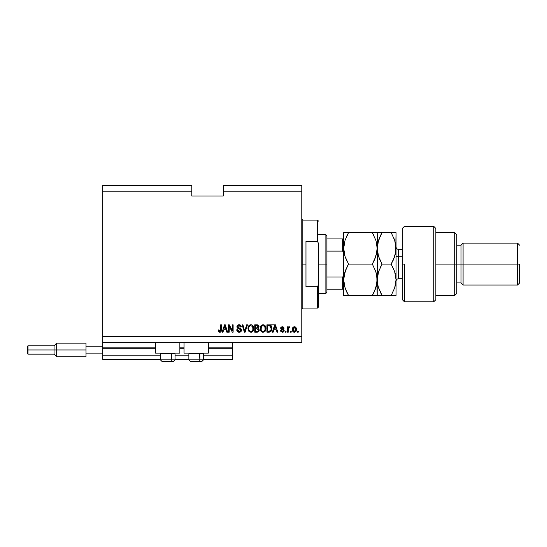 <?xml version="1.0" encoding="UTF-8"?>
<svg xmlns="http://www.w3.org/2000/svg" width="547" height="547" viewBox="0 0 547 547"><rect width="100%" height="100%" fill="white"/><g stroke="black" fill="none" stroke-linecap="round" stroke-linejoin="round"><path stroke-width="0.82" d="M232.653 359.393L203.532 359.393L232.653 359.393L232.653 355.201L203.532 355.201L232.653 355.201L232.653 348.289L208.345 348.289L232.653 348.289L232.653 359.393M188.865 359.393L175.04 359.393L188.865 359.393M160.374 359.393L102.768 359.393L160.374 359.393M188.865 355.201L175.04 355.201L188.865 355.201M160.374 355.201L102.768 355.201L102.768 359.393L102.768 355.201L160.374 355.201M184.045 348.289L179.86 348.289L184.045 348.289M155.56 348.289L102.768 348.289L102.768 355.201L102.768 347.871L155.56 347.871L102.768 347.871L102.768 348.289L155.56 348.289M232.653 347.871L232.653 348.289L232.653 347.871L208.345 347.871L232.653 347.871L232.653 342.634L232.653 347.871M184.045 347.871L179.86 347.871L184.045 347.871M102.768 342.634L102.768 347.871L102.768 342.634L301.78 342.634L102.768 342.634L102.768 336.343L301.78 336.343L301.78 191.799L223.224 191.799L223.224 195.99L191.799 195.99L191.799 185.515L102.768 185.515L191.799 185.515L191.799 191.799L102.768 191.799L191.799 191.799L191.799 195.99L223.224 195.99L223.224 191.799L301.78 191.799L301.78 185.515L223.224 185.515L301.78 185.515L301.78 336.343L102.768 336.343L102.768 342.634M155.56 353.109L155.56 342.634L155.56 353.109L179.86 353.109L179.86 342.634L179.86 353.109L155.56 353.109M208.345 353.109L208.345 342.634L208.345 353.109L184.045 353.109L208.345 353.109M184.045 342.634L184.045 353.109L184.045 342.634M102.768 185.515L102.768 336.343L102.768 185.515M229.22 332.159L229.22 326.32L229.22 332.159L228.461 332.159L228.461 324.822L229.268 324.822L232.366 330.668L232.366 324.822L233.125 324.822L233.125 332.159L232.311 332.159L229.22 326.32L232.311 332.159L233.125 332.159L233.125 324.822L232.366 324.822L232.366 330.668L229.268 324.822L228.461 324.822L228.461 332.159L229.22 332.159L228.461 332.159L228.461 324.822L229.268 324.822M241.5 329.978L240.83 331.701L239.196 332.255L237.412 331.571L236.755 330.019L237.507 329.684L237.89 330.798L239.087 331.386L240.065 331.243L240.721 330.415L240.372 329.308L237.829 328.35L237.077 327.496L237.077 325.93L237.877 325.014L239.504 324.761L240.912 325.588L241.316 326.921L240.55 327.017L240.147 325.957L238.957 325.588L237.931 326.039L237.706 326.956L238.191 327.687L240.851 328.651L241.507 330.115L240.372 328.364L237.938 327.503L237.699 326.757L239.087 325.588L240.55 327.017L241.316 326.921C241.206 325.527 240.454 324.795 239.06 324.727C237.754 324.781 237.042 325.451 236.933 326.737L240.742 330.142L239.265 331.393L237.507 329.684L236.742 329.779C236.837 331.332 237.651 332.159 239.196 332.255C240.598 332.214 241.371 331.503 241.507 330.115L241.494 330.34M247.435 324.822L245.131 332.159L244.345 332.159L242.15 324.822L242.936 324.822L244.694 331.297L246.649 324.822L247.435 324.822L246.649 324.822L244.694 331.297L242.936 324.822L242.15 324.822L244.345 332.159L245.131 332.159L244.345 332.159L242.15 324.822L242.936 324.822L244.694 331.297L246.649 324.822L247.435 324.822L245.131 332.159L247.435 324.822M250.882 332.255L249.138 331.585L248.153 329.903L248.112 327.243L248.823 325.718L249.897 324.911L251.545 324.809L252.769 325.52L253.569 326.908L253.391 330.532L252.372 331.797L250.882 332.255L253.042 331.133L253.787 328.501C253.842 326.368 252.878 325.109 250.888 324.727C248.864 325.123 247.894 326.409 247.982 328.59L248.721 331.099L250.882 332.255L248.919 331.352M263.073 332.255L261.329 331.585L260.338 329.903L260.304 327.243L261.008 325.718L262.081 324.911L263.736 324.809L264.953 325.52L265.753 326.908L265.582 330.532L264.563 331.797L263.073 332.255L265.233 331.133L265.979 328.501C266.033 326.368 265.063 325.109 263.08 324.727C261.049 325.123 260.078 326.409 260.167 328.59L260.912 331.099L263.073 332.255L261.11 331.352M291.209 331.113L291.209 332.159L290.45 332.159L290.45 331.113L291.209 331.113L290.45 331.113L290.45 332.159L291.209 332.159L290.45 332.159L290.45 331.113L291.209 331.113L291.209 332.159L291.209 331.113M296.447 329.438L296.03 331.332L294.888 332.193L293.479 332.015L292.577 330.914L292.522 328.214L293.924 326.785L295.859 327.421L296.447 329.438C296.508 327.899 295.831 327.003 294.402 326.73C292.953 327.01 292.269 327.926 292.351 329.492C292.276 331.051 292.96 331.967 294.402 332.255C295.865 331.961 296.549 331.024 296.447 329.438L296.447 329.198M219.757 332.255L218.609 331.735L218.178 329.964L218.937 329.868L219.436 331.311L220.441 331.065L220.653 324.822L221.412 324.822L221.296 330.976L220.899 331.797L219.757 332.255C221.009 332.002 221.562 331.188 221.412 329.8L221.412 324.822L220.653 324.822L220.55 330.839L219.791 331.393L218.937 329.868L218.178 329.964L218.609 331.735L219.757 332.255L218.718 331.858M273.151 332.159L273.787 329.964L273.151 332.159L272.358 332.159L274.697 324.822L275.442 324.822L277.787 332.159L276.994 332.159L276.351 329.964L273.787 329.964L276.351 329.964L276.994 332.159L277.787 332.159L275.442 324.822L274.697 324.822L272.358 332.159L273.151 332.159L272.358 332.159L274.697 324.822L275.442 324.822L277.787 332.159L276.994 332.159M284.166 330.532L283.059 332.152L281.09 331.79L280.549 330.538L281.308 330.443L282.204 331.475L283.401 330.75L283.189 330.149L280.796 328.904L281.137 327.113L282.655 326.75L283.763 327.345L284.071 328.255L283.305 328.35L282.361 327.489L281.418 328.275L283.695 329.369L284.166 330.532L281.404 328.145L282.361 327.489L283.305 328.35L284.071 328.255L282.334 326.73L280.638 328.248L283.401 330.661L282.416 331.489L281.308 330.443L280.549 330.538L282.361 332.255L284.166 330.532M286.067 331.113L286.067 332.159L285.308 332.159L285.308 331.113L286.067 331.113L285.308 331.113L285.308 332.159L286.067 332.159L285.308 332.159L285.308 331.113L286.067 331.113L286.067 332.159L286.067 331.113M289.26 326.737L289.876 327.017L289.595 327.776L288.392 328.303L288.262 332.159L287.496 332.159L287.496 326.826L288.262 326.826L288.262 327.674L288.987 326.75L289.876 327.017L289.595 327.776L288.508 328.029L288.262 329.39L288.392 328.303L289.595 327.776L289.876 327.017L289.158 326.73L288.262 327.674L288.262 326.826L287.496 326.826L287.496 332.159L288.262 332.159L287.496 332.159L287.496 326.826L288.262 326.826M298.259 331.113L298.259 332.159L297.493 332.159L297.493 331.113L298.259 331.113L297.493 331.113L297.493 332.159L298.259 332.159L297.493 332.159L297.493 331.113L298.259 331.113L298.259 332.159L298.259 331.113M269.09 332.159C271.08 331.858 272.009 330.62 271.88 328.453L271.579 330.402L270.621 331.769L266.929 332.159L266.929 324.822L270.628 325.192L271.544 326.415L271.88 328.193L270.163 324.959L266.929 324.822L266.929 332.159L269.09 332.159L266.929 332.159L266.929 324.822M258.991 328.938L259.189 330.443L258.471 331.776L254.738 332.159L254.738 324.822L258.451 325.28L259.011 326.894L258.205 328.207L259.216 330.005L258.205 328.207L259.025 326.668C258.916 325.444 258.246 324.829 257.015 324.822L254.738 324.822L254.738 332.159L257.001 332.159L254.738 332.159L254.738 324.822L257.015 324.822M222.971 332.159L223.607 329.964L222.971 332.159L222.178 332.159L224.516 324.822L225.261 324.822L227.6 332.159L226.814 332.159L226.171 329.964L223.607 329.964L226.171 329.964L226.814 332.159L227.6 332.159L225.261 324.822L224.516 324.822L222.178 332.159L222.971 332.159L222.178 332.159L224.516 324.822L225.261 324.822L227.6 332.159L226.814 332.159M301.78 342.634L301.78 336.343L301.78 342.634M223.224 185.515L223.224 191.799L223.224 185.515M218.178 330.197L218.95 330.115M218.971 330.361L219.073 330.839M219.791 331.393L220.55 330.839L219.942 331.379M220.55 330.839L220.653 329.862L220.55 330.839M220.653 324.822L221.412 324.822L221.398 330.224M221.364 330.641L221.015 331.646M220.892 331.803L220.352 332.159M220.571 332.056L219.976 332.241M274.833 326.634L275.073 325.588L276.098 329.109L274.04 329.109L274.731 326.976L274.04 329.109L276.098 329.109L275.073 325.588L274.833 326.634M280.611 330.88L280.802 331.393M280.577 330.709L281.308 330.443L281.404 330.846M282.163 331.468L282.915 331.407M283.401 330.661L282.512 329.882M281.247 329.397L281.862 329.677M280.673 327.933L280.83 327.482M280.919 327.338L281.343 326.962M282.963 326.812L283.756 327.338M284.071 328.255L283.305 328.35L283.182 327.913M282.717 327.537L282.033 327.516M281.425 327.981L282.498 328.891L281.732 328.631M281.411 328.063L282.498 328.891M283.975 331.373L283.435 331.974M283.373 332.015L282.539 332.248M289.158 326.73L289.876 327.017M289.595 327.776L289.076 327.68L288.331 328.569M288.44 328.166L289.076 327.68L288.392 328.303L288.262 332.159M294.279 332.248L296.146 331.113M293.684 332.118L292.795 331.352M292.44 330.436L292.372 329.971M292.782 327.632L293.089 327.256M294.648 326.744L295.031 326.832M295.312 326.962L295.845 327.407M296.118 327.81L296.351 328.487M296.358 328.501L296.426 328.966M293.807 327.674L293.117 329.485L294.382 327.489L295.688 329.485L295.53 328.398M295.633 330.162L295.688 329.485L294.423 331.489L294.942 331.345M293.199 330.34L293.13 329.82M294.717 327.544L294.012 327.564M295.565 328.501L295.284 327.947M295.442 328.186L294.71 327.537M294.744 331.434L295.154 331.174M295.031 331.284L295.681 329.65M293.534 331.051L294.423 331.489L293.124 329.157M269.582 324.85L274.546 324.822M270.628 325.192L271.127 325.67M271.544 326.415L271.866 327.92M270.375 331.913L269.753 332.104M270.922 326.962L271.032 327.38M271.121 328.255L271.066 329.294M269.712 331.236L270.827 330.231L269.001 331.297L269.965 331.161M267.688 331.297L267.688 325.684L270.013 325.827L267.688 325.684L267.688 331.297L269.001 331.297L267.688 331.297M270.717 326.504L268.98 325.684L270.013 325.827L271.114 328.672M260.611 330.6L260.208 329.253M260.201 327.892L260.304 327.236M261.281 325.438L262.088 324.911M263.08 324.727C265.063 325.109 266.033 326.368 265.979 328.501L265.979 328.501M265.767 330.046L265.582 330.525M262.437 332.179L262.916 332.248M265.828 327.181L265.582 326.463M264.98 325.547L264.351 325.062M263.23 325.595L261.678 326.169L262.567 325.65M264.769 326.559L264.399 326.115M261.705 326.142L260.933 328.597C260.816 326.908 261.528 325.903 263.086 325.588L264.898 326.819L265.213 328.473C265.302 330.115 264.584 331.085 263.066 331.393L264.037 331.14L265.131 329.465M264.96 330.046L264.037 331.14M262.581 331.338L263.066 331.393C261.596 331.113 260.885 330.176 260.933 328.597L261.179 330.046L261.254 326.778M265.083 327.38L264.598 326.32M265.124 329.485L264.837 326.689M265.165 327.79L265.097 327.421M261.179 330.039L261.698 330.826M261.726 330.846L261.411 330.477M257.22 324.829L257.589 324.87M258.704 325.588L258.991 326.279M258.334 328.268L259.011 326.894M257.001 332.159C258.416 332.145 259.155 331.427 259.216 330.005L259.216 330.005M259.189 330.443L259.039 330.99M258.635 331.626L258.293 331.892M258.423 330.381L257.753 331.208L258.423 330.381L258.218 329.191L256.905 328.726L258.457 330.012L256.905 328.726L255.504 328.726L256.905 328.726M257.671 325.773L255.504 325.684L255.504 327.872L257.596 327.803L258.266 326.791L257.596 327.803L255.504 327.872L255.504 325.684L256.748 325.684L258.266 326.791L258.17 326.265M256.851 327.872L258.232 327.113L257.562 325.745M257.432 325.718L257.083 325.691M255.504 331.297L255.504 328.726L255.504 331.297L257.753 331.208L255.504 331.297M247.989 328.248L247.982 328.59M248.01 327.892L248.112 327.236M253.637 327.154L253.398 326.463M253.699 329.54L253.391 330.532M253.576 330.046L253.323 330.675M253.234 330.839L252.844 331.379M251.791 332.104L251.258 332.227M253.124 325.964L252.16 325.062M251.039 325.595L249.897 325.848M252.577 326.559L252.208 326.115M248.871 327.338L248.741 328.597C248.625 326.908 249.343 325.903 250.895 325.588L252.707 326.819L253.029 328.473C253.111 330.115 252.393 331.085 250.882 331.393L251.852 331.14L252.94 329.465M252.769 330.046L251.852 331.14M250.389 331.338L250.882 331.393C249.405 331.113 248.694 330.176 248.741 328.597L248.762 328.077M249.514 326.142L249.07 326.778M252.899 327.38L252.406 326.32M252.933 329.485L252.646 326.689M252.981 327.79L252.912 327.421M248.988 330.039L249.514 330.826M249.535 330.846L249.227 330.477M244.53 330.641L244.4 330.142M237.419 331.571L237.877 331.933M237.412 331.564L237.124 331.202M236.742 329.779L237.555 330.019M238.923 331.366L239.265 331.393M240.721 330.409L240.707 329.827M240.078 329.13L239.422 328.897M237.077 325.937L237.309 325.527M239.285 324.74L240.379 325.075M241.316 326.921L240.536 326.874M239.654 325.67L238.677 325.622M237.706 326.627L238.054 327.605M237.699 326.757L237.938 327.503L240.502 328.426M237.877 327.421L239.101 327.988M241.07 328.863L241.336 329.28M241.466 330.566L241.124 331.359M240.824 331.708L240.338 332.029M240.071 332.132L240.475 331.961M238.923 327.94L238.485 327.81M238.649 324.761L238.253 324.85M232.366 324.822L233.125 324.822L233.125 332.159L232.311 332.159M224.653 326.634L224.892 325.588L225.918 329.109L223.86 329.109L224.55 326.976L223.86 329.109L225.918 329.109L225.084 326.347M224.892 325.588L224.742 326.285M275.162 325.971L275.073 325.588M270.553 330.73L270.963 329.8M271.018 329.574L271.086 329.123M271.08 327.694L270.984 327.181M270.861 326.791L270.58 326.299M270.327 326.026L269.89 325.78M261.678 326.169L261.357 326.58M262.82 331.379L263.319 331.379M265.192 328.986L265.179 327.838M249.487 326.169L249.172 326.58M248.892 327.256L248.789 327.817M250.635 331.379L251.135 331.379M253.008 328.986L252.987 327.838M162.083 361.485L170.534 361.485A1.675 0.841 -90 0 0 171.375 359.81L171.02 353.109L171.375 353.82L160.374 353.82L171.375 353.82L171.375 359.81L160.415 359.81M161.085 353.109L160.374 353.82L160.374 359.81L162.049 361.485L160.374 359.81L175.04 359.81L173.365 361.485L170.534 361.485L173.337 361.485M173.365 361.485L175.04 359.81L175.04 353.82L171.375 353.82L175.04 353.82L174.329 353.109M162.35 361.485L170.534 361.485A1.675 0.841 90 0 0 171.375 359.81L174.999 359.81M190.575 361.485L199.026 361.485A1.675 0.841 -90 0 0 199.867 359.81L199.511 353.109L199.867 353.82L188.865 353.82L199.867 353.82L199.867 359.81L188.906 359.81M189.577 353.109L188.865 353.82L188.865 359.81L190.541 361.485L188.865 359.81L203.532 359.81L203.532 353.82L199.867 353.82L203.532 353.82L202.821 353.109M190.841 361.485L201.843 361.485L203.532 359.81L201.857 361.485M203.491 359.81L199.867 359.81A1.675 0.841 90 0 1 199.026 361.485L201.822 361.485M301.78 219.032L302.826 220.079L302.826 264.071L305.971 264.071L305.971 241.412L317.492 241.412L318.539 243.518L318.539 284.625L317.492 286.731L317.492 308.064L317.492 286.731L305.971 286.731L305.971 264.071L302.826 264.071L302.826 220.079L302.826 264.071L301.78 264.071L302.826 264.071L302.826 308.064L301.78 309.117M317.492 241.412L317.492 220.079L317.492 241.412L318.539 243.518L318.539 307.017L318.539 284.625L317.492 286.731L305.971 286.731L305.971 241.412L317.492 241.412M302.826 264.071L302.826 308.064L302.826 264.071M343.051 244.694L343.051 251.305L343.051 244.694M342.634 289.213L342.634 277.028L343.502 275.975L343.68 274.546L343.502 275.975L342.634 277.028L342.634 289.213L326.921 289.213L326.921 264.071L325.875 264.071L325.875 293.404L325.875 264.071L318.539 264.071L325.875 264.071L325.875 234.745L325.875 264.071L326.921 264.071L326.921 292.351L326.921 289.213L343.502 289.213M342.634 251.114L342.634 238.936L343.68 238.936L342.634 238.936L342.634 251.114L326.921 251.114L326.921 264.071L326.921 235.791L326.921 251.114L342.634 251.114L343.502 252.167L343.68 253.596L343.516 252.222M342.634 277.028L326.921 277.028L342.634 277.028M342.634 238.936L326.921 238.936L342.634 238.936M404.431 264.071L404.431 301.78L404.431 264.071L402.339 264.071L404.431 264.071M402.339 228.537L402.339 299.688L404.431 301.78L433.757 301.78L435.856 299.688L435.856 228.461L433.757 226.362L433.757 301.78L433.757 226.362L404.431 226.362L402.339 228.461L402.339 299.612M435.856 228.523L435.856 264.071L456.807 264.071L456.807 234.745L456.807 264.071L460.991 264.071L460.991 282.929L460.991 264.071L463.09 264.071L463.09 243.121L463.09 264.071L517.558 264.071L517.558 285.021L517.558 264.071L519.65 264.071L519.65 282.929L519.65 264.071L463.09 264.071L463.09 285.021L463.09 264.071L456.807 264.071L456.807 293.404L456.807 264.071L454.707 264.071L454.707 295.496L454.707 264.071L435.856 264.071L435.856 299.619M454.707 264.071L454.707 232.653L454.707 264.071M460.991 264.071L460.991 245.22L460.991 264.071M517.558 264.071L517.558 243.121L517.558 264.071M398.565 249.487L398.565 256.741A2.516 1.258 0 0 1 396.049 255.483A2.516 1.258 180 0 0 398.565 256.741L398.565 278.738L402.339 278.738M402.339 256.741L398.565 256.741L402.339 256.741M376.049 240.94L377.198 248.359L376.849 244.297L377.198 248.359L377.198 232.653L343.68 232.653L344.029 232.653L343.68 232.653L344.029 252.427L343.68 248.359L343.68 279.784L345.034 271.715L348.542 264.071L372.336 264.071L375.83 271.668L377.198 279.784L375.844 287.852L372.336 295.496L348.542 295.496L345.048 287.9L343.68 279.784L345.041 287.886L343.68 279.784L344.036 283.9M347.516 295.496L376.849 295.496M374.298 291.742L372.336 295.496L375.844 287.866L376.842 283.879L374.298 291.742L375.844 287.866M376.411 254.492L377.198 248.359L377.198 279.784L376.842 275.681L377.198 295.496L377.198 279.784L376.425 273.719M381.033 295.496L377.198 295.496L382.059 295.496L378.565 287.9L377.56 283.914L377.198 248.359L375.837 256.447L372.336 264.071L374.292 260.331L372.336 264.071L348.542 264.071L345.034 271.709L344.036 275.688L344.562 273.281M347.229 266.492L348.542 264.071L345.034 256.44L343.68 248.359L345.034 240.277L348.542 232.653L346.586 236.393L348.542 232.653L372.336 232.653L375.844 240.283L376.849 244.297L377.198 248.359L376.842 252.468L374.292 260.324L375.837 256.468L372.336 264.071L375.83 271.668L376.835 275.654M373.327 232.653L376.835 232.653L372.336 232.653L375.844 240.29M376.835 232.653L377.553 232.653L377.198 232.653L377.546 252.44L377.198 248.359L377.553 244.256L380.103 236.393L378.565 240.242L382.059 232.653L380.869 234.827M373.765 235.306L372.336 232.653M376.466 254.259L376.835 252.488M376.288 286.389L377.546 275.722L378.551 271.715L382.059 264.071L378.551 256.44L377.198 248.359L378.565 240.242L382.059 232.653L377.56 232.653M374.517 295.496L372.336 295.496L373.669 293.042M374.292 295.496L375.83 295.496M344.029 232.653L343.68 232.653L343.68 248.359L345.034 240.277L348.542 232.653L345.041 232.653M344.883 255.962L343.68 248.359L343.68 295.496L344.029 295.496L343.68 295.496L344.029 275.722L346.579 267.825L345.034 271.709M344.432 285.78L346.244 291.011M344.029 295.496L348.542 295.496L346.586 291.756M346.586 260.331L345.034 256.44M380.021 291.585L382.059 295.496L396.049 295.496L396.049 279.784L396.049 295.496L394.688 295.496L395.7 295.496M377.984 285.917L377.198 279.784L377.553 283.9L377.198 279.784L378.551 271.715L377.915 273.938M392.185 232.653L396.049 232.653L391.187 232.653L394.695 240.283L396.049 248.359L396.049 232.653L395.693 252.468L393.149 260.331L391.187 264.071L382.059 264.071L380.097 267.825L382.059 264.071L379.652 259.333M378.394 255.934L377.198 248.359M377.56 244.235L377.929 242.451M379.878 232.653L378.565 232.653M395.303 254.334L396.049 248.359L396.049 279.784L396.049 248.359L394.695 240.283L391.187 232.653L382.059 232.653L380.103 236.393M378.551 271.715L382.059 264.071L391.187 264.071L394.681 271.668L396.049 279.784L394.702 287.852L391.187 295.496L394.702 287.852L395.7 283.866L394.428 288.645M395.235 286.019L396.049 279.784L395.693 275.667L396.049 279.784L394.681 271.668L392.281 266.061M393.368 295.496L394.681 295.496M394.681 256.481L393.149 260.331L394.681 256.481M391.187 264.071L394.695 256.454L396.049 248.359M395.009 272.721L395.269 273.685M394.859 240.803L393.608 237.425M378.237 286.847L382.059 295.496L380.042 291.619M377.56 295.496L393.149 295.496M380.103 232.653L395.7 232.653M396.049 246.895C396.199 248.42 397.04 249.261 398.565 249.411L398.565 278.662M86.009 343.154L86.009 346.819L102.768 346.819L86.009 346.819L86.009 353.109L102.768 353.109L86.009 353.109L86.009 356.774L86.009 343.154L56.676 343.154L54.057 345.772L54.057 349.964L54.057 345.772L27.979 345.772L27.35 346.401L27.35 349.964L27.979 349.964L27.979 345.772L27.979 349.964L54.057 349.964L54.057 354.155L54.057 349.964L56.676 349.964L56.676 343.154L56.676 349.964L86.009 349.964L56.676 349.964L56.676 356.774L56.676 349.964L27.979 349.964L27.979 354.155L27.979 349.964L27.35 349.964L27.35 353.526L27.35 346.47M342.969 251.237L343.666 253.234L343.502 252.167M318.539 307.017L317.492 308.064L302.826 308.064M302.826 220.079L317.492 220.079L318.539 221.125M326.921 292.351L325.875 293.404L318.539 293.404M318.539 234.745L325.875 234.745L326.921 235.791M435.856 295.496L454.707 295.496L456.807 293.404M519.65 282.929L517.558 285.021L463.09 285.021L460.991 282.929L456.807 282.929M435.856 232.653L454.707 232.653L456.807 234.745M456.807 245.22L460.991 245.22L463.09 243.121L517.558 243.121L519.65 245.22M398.565 249.411L402.339 249.411M398.565 278.738C397.04 278.888 396.199 279.729 396.049 281.254M86.009 356.774L56.676 356.774L54.057 354.155L27.979 354.155L27.35 353.526"/></g></svg>
